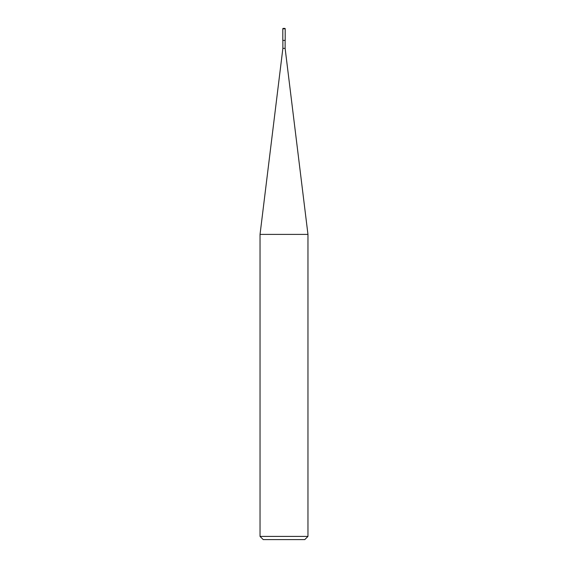 <?xml version="1.0" encoding="UTF-8"?>
<svg xmlns="http://www.w3.org/2000/svg" width="568" height="568" viewBox="0 0 568 568"><rect width="100%" height="100%" fill="white"/><g stroke="black" fill="none" stroke-linecap="round" stroke-linejoin="round"><path stroke-width="0.43" stroke-dasharray="2.84 2.13" d="M260.037 536.405L307.962 536.405M304.767 539.6L263.232 539.6M307.962 234.399L260.037 234.399M282.878 48.365L285.122 48.365L282.878 48.365M285.122 40.385L282.878 40.385L285.122 40.385M282.8 40.385L285.2 40.385M285.2 28.798L282.8 28.798"/><path stroke-width="0.85" d="M260.037 536.405L263.232 539.6L304.767 539.6L307.962 536.405L307.962 234.399L260.037 234.399L260.037 536.405L307.962 536.405M260.037 234.399L282.878 48.365L282.878 40.385M285.122 40.385L285.122 48.365L307.962 234.399M285.122 48.365L282.878 48.365L285.122 48.365M285.2 40.385L285.2 28.798A0.398 0.398 0 0 0 284.795 28.4L283.205 28.4A0.398 0.398 0 0 0 282.8 28.798L282.8 40.385L285.2 40.385M283.205 28.4L284.795 28.4M282.8 28.798L285.2 28.798"/></g></svg>
